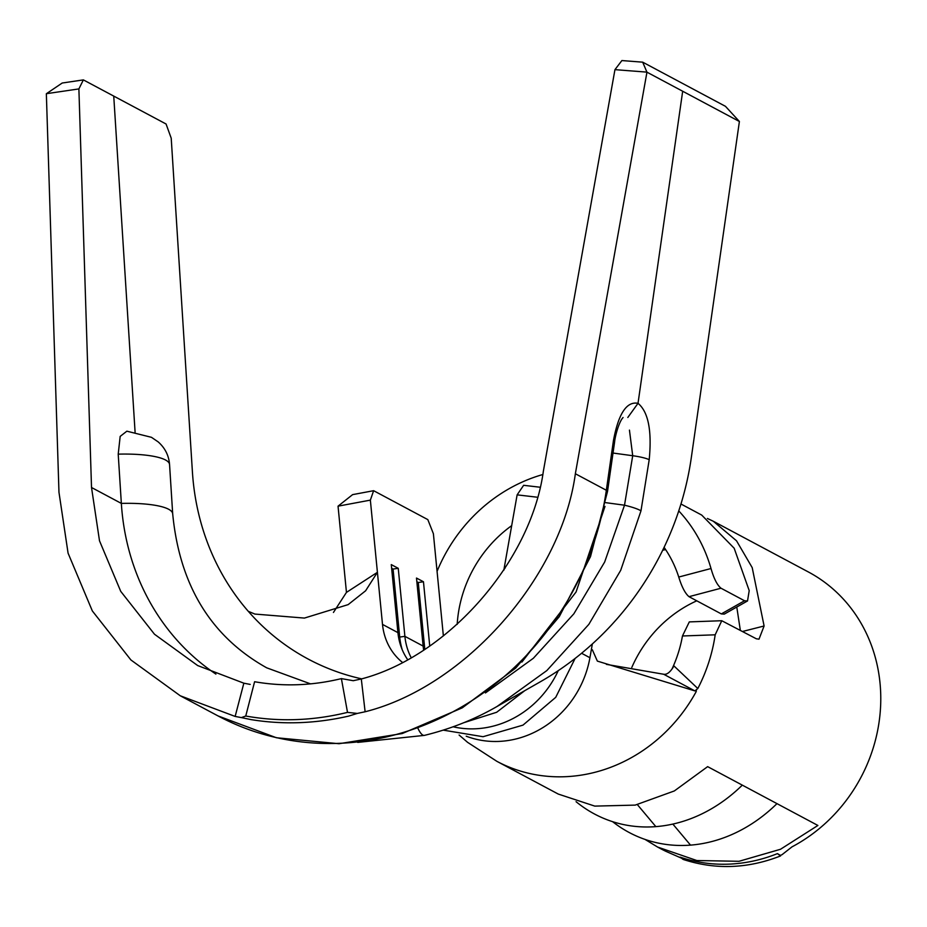 <?xml version="1.0" encoding="UTF-8"?>
<svg xmlns="http://www.w3.org/2000/svg" width="927" height="927" viewBox="0 0 927 927"><rect width="100%" height="100%" fill="white"/><g stroke="black" fill="none" stroke-linecap="round" stroke-linejoin="round"><path stroke-width="1.39" d="M118.216 454.149L120.174 436.397L126.86 431.182L151.483 437.324L158.169 441.889C165.064 447.984 168.853 455.539 169.56 464.543A60.058 13.812 176.4 0 0 165.493 459.977A60.058 13.812 176.4 0 0 118.216 454.149L121.344 503.407A243.975 222.538 -61.9 0 0 215.898 674.103M715.181 634.81L682.457 635.98L689.306 621.901L721.774 620.719L715.181 634.81A156.837 143.059 118.1 0 1 697.822 688.518L694.902 690.916L597.359 661.102L592.33 649.757M682.457 635.98A121.982 111.263 118.1 0 1 671.948 669.132M689.004 596.675C685.25 593.558 681.82 587.023 678.749 577.046L711.009 568.518C713.86 578.552 717.197 585.111 721.009 588.216L689.004 596.675L721.322 613.917L744.543 600.766L721.009 588.216M747.521 600.951L724.3 614.103L721.322 613.917M457.185 624.381A121.982 111.263 118.1 0 1 511.692 525.644M664.091 547.347A121.982 111.263 118.1 0 1 678.749 577.046M742.585 631.461L764.103 625.992L758.993 639.178L756.328 638.784L721.774 620.731M764.103 625.992L752.203 567.625L736.513 540.789L713.327 521.264L808.379 571.971A156.837 143.059 118.1 0 1 880.65 705.111A156.837 143.059 118.1 0 1 792.029 846.838L781.959 854.729A156.837 143.059 118.1 0 1 780.395 855.378L777.429 853.616L780.557 855.934C747.811 868.773 715.354 869.943 683.164 859.433L680.036 857.116C695.679 862.4 711.785 864.752 728.379 864.161A156.837 143.059 118.1 0 0 777.429 853.616M713.327 521.264L707.405 518.471M645.041 839.422L657.591 847.046L696.837 860.534L738.981 861.299L780.499 849.271L817.892 825.459L707.649 766.641L674.335 790.951L635.192 805.111L594.786 806.108L558.274 794.068L496.86 761.322A156.837 143.059 -61.9 0 0 496.86 761.322A156.837 143.059 -61.9 0 0 564.508 776.733A156.837 143.059 -61.9 0 0 696.2 691.588L696.316 690.499M681.924 858.356A156.837 143.059 118.1 0 1 681.855 858.332L665.945 851.368A156.837 143.059 118.1 0 1 660.742 848.738L657.591 847.058M631.808 667.44A121.982 111.263 118.1 0 1 696.768 600.823M245.748 716.026L254.601 681.727C283.233 686.745 312.167 685.702 341.391 678.61L353.245 680.708L361.298 678.97C447.811 656.397 531.044 561.438 543.349 471.275L614.949 69.652L621.89 60.556L642.689 62.167L646.953 72.179L575.354 473.743C561.287 577.486 464.786 686.745 365.122 711.762L357.301 713.431L347.509 712.376C313.245 720.777 279.328 721.994 245.748 716.026L241.379 717.602L235.145 716.432L180.278 695.783L130.904 659.954L92.341 610.951L68.077 553.164L58.969 492.295L46.35 93.743L62.225 83.013L83.372 79.896L78.888 88.911L91.518 487.498L99.502 540.8L120.742 591.368L154.485 634.23L197.66 665.551L243.847 683.187L250.209 684.416M646.919 72.132L614.949 69.652M437.069 571.345A156.837 143.059 118.1 0 1 542.747 474.554M678.761 510.904A156.837 143.059 118.1 0 1 711.009 568.518M744.543 600.766L747.521 600.963L749.213 590.615L734.161 548.228L701.716 515.076L680.951 503.998M740.325 630.244L736.78 607.046M665.598 549.572L662.666 550.267M606.409 664.369L663.686 674.253C666.988 674.844 670.406 672.075 673.964 665.945L697.822 688.518M694.902 690.916L663.686 674.253M443.373 635.922L433.396 533.743L427.834 519.618L373.627 490.696L370.36 500.128L338.042 506.165L346.455 592.399L377.416 572.307L365.609 590.789L348.146 604.624L304.415 618.077L254.902 614.068L248.309 611.345A252.04 229.884 -61.9 0 1 192.41 471.855L171.217 138.204L166.06 123.998L83.372 79.896M646.953 72.179L739.398 121.495L691.31 457.637A286.883 261.681 118.1 0 1 616.304 619.665L612.121 624.311A286.883 261.681 118.1 0 1 539.92 682.017L496.999 706.513L546.826 670.58L588.842 624.358L620.708 570.314L640.974 510.858A17.428 2.549 -166.4 0 0 624.508 505.203L632.712 455.725L629.445 430.116M241.379 717.602L251.159 719.63C283.152 724.81 315.62 723.651 348.552 716.131L357.301 713.431M613.431 440.638A17.428 2.642 8.1 0 1 614.624 441.843L607.521 491.472L590.499 556.629L559.271 616.687L515.679 668.1L462.283 707.834L402.225 733.547L339.015 743.721L276.408 737.741L218.1 715.957A278.83 254.322 -61.9 0 0 606.339 490.267L613.431 440.638C618.483 413.593 626.675 401.148 638.019 403.315C648.297 411.831 652.017 430.638 649.201 459.722L640.974 510.858M682.678 91.24L638.019 403.315L627.822 417.463M113.743 96.095L135.087 432.133M739.398 121.495L725.447 106.315L642.689 62.167M248.633 611.693L250.406 613.709A252.04 229.884 -61.9 0 0 361.669 678.854M521.913 662.063L576.073 591.982L604.995 506.409M485.435 692.933L533.361 658.263L573.848 613.813L604.659 562.029L624.508 505.203L605.702 502.654M497.011 706.501C474.659 719.387 450.476 729.004 424.439 735.378A17.428 5.458 -103.5 0 1 417.996 728.413M402.26 662.26A60.997 55.632 118.1 0 1 382.503 624.404L370.36 500.128M504.149 569.63L504.253 567.753L505.053 568.239M503.836 570.117L517.127 494.856L523.639 485.308L539.977 487.22M333.442 612.446L346.455 592.399M537.324 497.22L517.127 494.856M558.251 670.661A95.852 87.428 118.1 0 1 453.141 726.791M423.639 649.92A60.997 55.632 118.1 0 1 423.129 646.073L416.49 578.054L423.465 581.762L429.722 645.887M411.09 657.486A60.997 55.632 118.1 0 1 404.89 636.339L398.251 568.321L391.275 564.601L397.926 632.631A60.997 55.632 118.1 0 0 407.532 659.456M338.042 506.165L352.619 494.624L373.627 490.696M424.786 649.167L418.274 582.492L423.465 581.762M416.849 581.739L418.274 582.492M402.26 649.815A66.223 60.406 118.1 0 1 399.711 637.069L393.071 569.051L398.251 568.321M391.646 568.286L393.071 569.051M78.888 88.911L46.396 93.697M341.391 678.61L347.509 712.376M612.596 821.67A157.045 131.194 -70.4 0 0 690.522 845.123A157.045 131.194 -70.4 0 0 776.977 803.628M576.061 801.681A157.045 131.194 -70.4 0 0 655.852 826.629A157.045 131.194 -70.4 0 0 742.307 785.134M310.545 683.871L266.733 667.834C210.95 636.64 179.606 585.308 172.689 513.813A60.058 13.812 176.4 0 0 168.621 509.247A60.058 13.812 176.4 0 0 121.344 503.407L91.518 487.498M361.298 678.97L365.122 711.762M581.577 653.268L589.92 657.718L592.353 643.941M589.92 657.718A95.852 87.428 118.1 0 1 498.32 741.438A95.852 87.428 118.1 0 1 466.211 736.2M607.521 491.472A17.428 2.642 -171.9 0 0 606.339 490.267L575.354 473.743M649.201 459.722A17.428 2.642 -171.9 0 0 632.712 455.725L613.025 453.048M614.624 441.843L614.624 441.843C614.728 439.166 617.359 426.432 621.739 419.189L623.048 417.509M398.413 636.374L399.711 637.069L404.89 636.339L423.129 646.073M382.503 624.404L397.926 632.631M235.145 716.432L243.847 683.187M690.522 845.123L672.851 824.08M655.852 826.629L637.405 804.659M496.849 761.31L467.59 742.342L459.108 735.03M218.1 715.957L180.278 695.783M172.689 513.813L169.56 464.543M424.439 735.378L357.718 742.4M443.257 730.14L483.048 736.71L522.99 725.123L555.725 697.336L575.111 658.448M463.813 722.701L496.663 712.272L524.728 690.685"/></g></svg>
